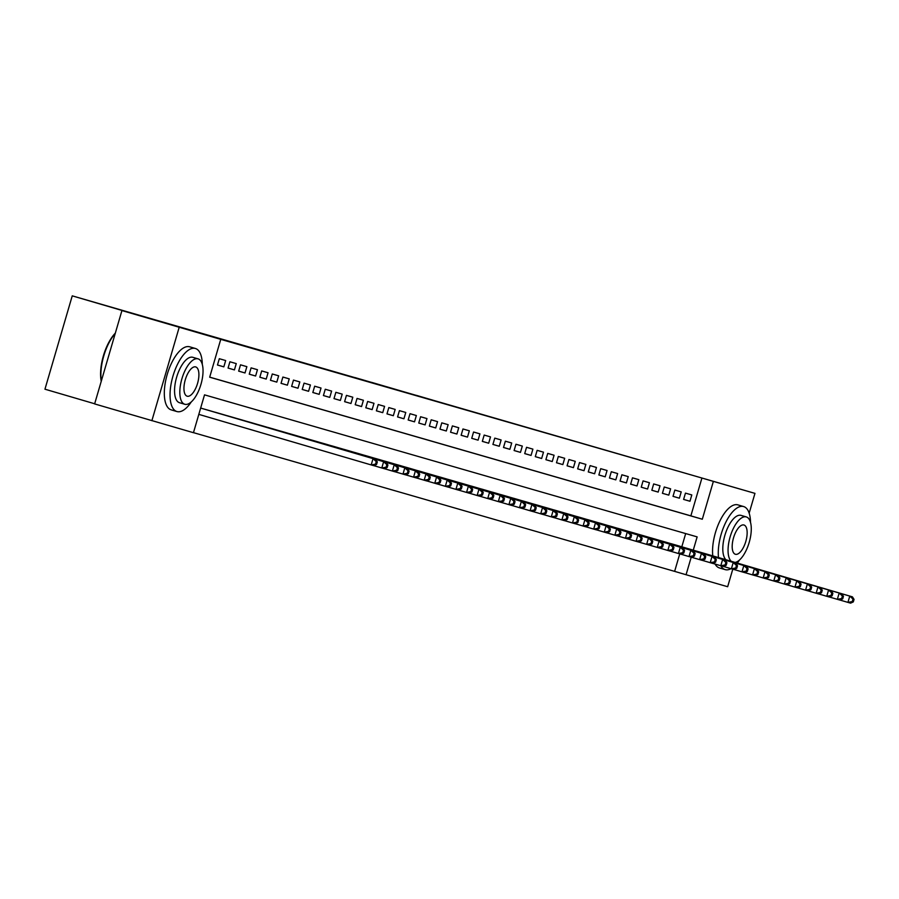 <?xml version="1.0" encoding="UTF-8"?>
<svg xmlns="http://www.w3.org/2000/svg" width="899" height="899" viewBox="0 0 899 899"><rect width="100%" height="100%" fill="white"/><g stroke="black" fill="none" stroke-linecap="round" stroke-linejoin="round"><path stroke-width="1.35" d="M354.79 377.524L397.605 390.076L354.79 377.524M416.406 395.358L445.747 403.954L416.406 395.358M693.264 550.166L697.141 536.883L204.523 394.852L193.454 432.7L94.631 403.921L121.927 310.571L152.38 319.359L72.246 295.85L754.958 493.371L749.17 513.149M121.927 310.571L220.749 339.35L209.681 377.198L702.31 519.229L713.368 481.381L754.958 493.371M209.703 377.142L690.859 515.869L701.928 478.021L220.749 339.35M701.928 478.021L713.368 481.381M371.512 382.345L413.405 394.639L371.512 382.345M372.119 382.513L429.576 399.302L372.119 382.513M225.671 360.544L219.311 358.712L217.468 365.016L223.829 366.848L225.671 360.544M236.268 363.601L229.908 361.769L228.065 368.073L234.425 369.905L236.268 363.601M246.865 366.657L240.505 364.825L238.662 371.13L245.011 372.961L246.865 366.657M257.451 369.703L251.102 367.871L249.248 374.186L255.608 376.018L257.451 369.703M268.048 372.759L261.688 370.927L259.845 377.232L266.205 379.075L268.048 372.759M278.645 375.816L272.285 373.984L270.442 380.288L276.802 382.12L278.645 375.816M289.231 378.872L282.882 377.041L281.039 383.345L287.388 385.177L289.231 378.872M299.828 381.929L293.479 380.097L291.624 386.401L297.985 388.233L299.828 381.929M310.425 384.986L304.064 383.143L302.221 389.458L308.582 391.29L310.425 384.986M321.022 388.031L314.661 386.199L312.818 392.515L319.179 394.346L321.022 388.031M331.607 391.087L325.258 389.256L323.415 395.56L329.764 397.392L331.607 391.087M342.204 394.144L335.855 392.312L334.001 398.617L340.361 400.448L342.204 394.144M352.801 397.201L346.441 395.369L344.598 401.673L350.958 403.505L352.801 397.201M363.398 400.257L357.038 398.426L355.195 404.73L361.555 406.562L363.398 400.257M373.984 403.303L367.635 401.471L365.792 407.786L372.141 409.618L373.984 403.303M384.581 406.359L378.221 404.528L376.378 410.832L382.738 412.663L384.581 406.359M395.178 409.416L388.817 407.584L386.975 413.888L393.335 415.72L395.178 409.416M405.775 412.472L399.414 410.641L397.572 416.945L403.921 418.777L405.775 412.472M416.361 415.529L410.011 413.697L408.168 420.002L414.518 421.833L416.361 415.529M426.958 418.574L420.597 416.743L418.754 423.058L425.115 424.89L426.958 418.574M437.555 421.631L431.194 419.799L429.351 426.104L435.712 427.946L437.555 421.631M448.151 424.688L441.791 422.856L439.948 429.16L446.297 430.992L448.151 424.688M458.737 427.744L452.388 425.912L450.545 432.217L456.894 434.048L458.737 427.744M469.334 430.801L462.974 428.969L461.131 435.273L467.491 437.105L469.334 430.801M479.931 433.857L473.571 432.014L471.728 438.33L478.088 440.162L479.931 433.857M490.517 436.903L484.168 435.071L482.325 441.387L488.674 443.218L490.517 436.903M501.114 439.959L494.765 438.128L492.91 444.432L499.271 446.264L501.114 439.959M511.711 443.016L505.35 441.184L503.507 447.488L509.868 449.32L511.711 443.016M522.308 446.073L515.947 444.241L514.104 450.545L520.465 452.377L522.308 446.073M532.893 449.129L526.544 447.297L524.701 453.602L531.051 455.433L532.893 449.129M543.49 452.175L537.141 450.343L535.287 456.658L541.648 458.49L543.49 452.175M554.087 455.231L547.727 453.399L545.884 459.704L552.244 461.547L554.087 455.231M564.684 458.288L558.324 456.456L556.481 462.76L562.841 464.592L564.684 458.288M575.27 461.344L568.921 459.513L567.078 465.817L573.427 467.649L575.27 461.344M585.867 464.401L579.507 462.569L577.664 468.873L584.024 470.705L585.867 464.401M596.464 467.458L590.104 465.615L588.261 471.93L594.621 473.762L596.464 467.458M607.061 470.503L600.701 468.671L598.858 474.987L605.207 476.818L607.061 470.503M617.647 473.559L611.298 471.728L609.455 478.032L615.804 479.864L617.647 473.559M628.244 476.616L621.883 474.784L620.04 481.089L626.401 482.92L628.244 476.616M638.841 479.673L632.48 477.841L630.637 484.145L636.998 485.977L638.841 479.673M649.438 482.729L643.077 480.886L641.234 487.202L647.583 489.034L649.438 482.729M660.023 485.775L653.674 483.943L651.831 490.258L658.18 492.09L660.023 485.775M670.62 488.831L664.26 487L662.417 493.304L668.777 495.135L670.62 488.831M681.217 491.888L674.857 490.056L673.014 496.36L679.374 498.192L681.217 491.888M683.611 499.417L689.96 501.249L691.803 494.944L685.454 493.113L683.611 499.417L689.96 501.249M193.465 432.644L674.632 571.371L679.734 553.896M681.813 546.806L685.679 533.579M204.579 409.18L210.917 411M221.514 414.068L215.176 412.225M225.761 415.316L232.111 417.114M236.336 418.361L242.696 420.17M246.933 421.417L253.293 423.215M257.519 424.474L263.89 426.272M268.149 427.497L274.476 429.329M278.712 430.576L285.073 432.397M289.332 433.61L295.67 435.442M299.895 436.689L306.267 438.487M316.853 441.555L310.526 439.723M321.112 442.78L327.45 444.6M338.046 447.668L331.709 445.825M342.294 448.916L348.643 450.714M352.869 451.961L359.229 453.77M363.466 455.018L369.826 456.816M374.051 458.074L380.423 459.872M384.682 461.097L391.02 462.929M395.245 464.176L401.606 465.997M405.865 467.21L412.203 469.042M416.428 470.289L422.8 472.087M433.385 475.155L427.059 473.324M437.644 476.369L443.982 478.201M454.579 481.268L448.241 479.425M458.827 482.516L465.176 484.314M469.402 485.561L475.762 487.359M479.999 488.618L486.359 490.416M490.596 491.674L496.956 493.472M501.215 494.697L507.553 496.529M511.778 497.776L518.139 499.597M522.398 500.81L528.736 502.642M532.983 503.889L539.333 505.688M549.918 508.755L543.592 506.924M554.177 509.969L560.515 511.801M564.752 513.048L571.112 514.857M575.36 516.116L581.709 517.914M585.934 519.161L592.295 520.971M596.531 522.218L602.892 524.016M607.128 525.263L613.489 527.072M617.748 528.297L624.086 530.129M628.311 531.376L634.683 533.186M638.931 534.411L645.268 536.242M649.516 537.49L655.865 539.288M666.462 542.355L660.124 540.524M670.721 543.569L677.048 545.401M72.246 295.85L44.95 389.2L94.676 403.775M151.875 420.71L179.171 327.36M732.786 569.191L727.662 586.721L686.072 574.731L691.207 557.2M674.632 571.371L686.072 574.731M690.859 515.869L702.31 519.229M223.829 366.848L217.479 364.994M234.425 369.905L228.076 368.039M245.011 372.961L238.673 371.096M255.608 376.018L249.259 374.153M266.205 379.075L259.856 377.209M276.802 382.12L270.453 380.266M287.388 385.177L281.039 383.311M297.985 388.233L291.636 386.368M308.582 391.29L302.233 389.424M319.179 394.346L312.83 392.481M329.764 397.392L323.415 395.538M340.361 400.448L334.012 398.594M350.958 403.505L344.609 401.639M361.555 406.562L355.206 404.696M372.141 409.618L365.792 407.753M382.738 412.663L376.389 410.809M393.335 415.72L386.986 413.866M403.921 418.777L397.583 416.911M414.518 421.833L408.168 419.968M425.115 424.89L418.765 423.024M435.712 427.946L429.362 426.081M446.297 430.992L439.959 429.138M456.894 434.048L450.545 432.194M467.491 437.105L461.142 435.24M478.088 440.162L471.739 438.296M488.674 443.218L482.325 441.353M499.271 446.264L492.922 444.409M509.868 449.32L503.519 447.466M520.465 452.377L514.116 450.511M531.051 455.433L524.701 453.568M541.648 458.49L535.298 456.625M552.244 461.547L545.895 459.681M562.841 464.592L556.492 462.738M573.427 467.649L567.078 465.783M584.024 470.705L577.675 468.84M594.621 473.762L588.272 471.896M605.207 476.818L598.869 474.953M615.804 479.864L609.455 478.01M626.401 482.92L620.052 481.066M636.998 485.977L630.649 484.112M647.583 489.034L641.245 487.168M658.18 492.09L651.831 490.225M668.777 495.135L662.428 493.281M679.374 498.192L673.025 496.338M360.241 379.097L401.145 391.087L360.241 379.097M387.368 386.952L398.19 390.132L387.368 386.952M376.58 464.446L377.322 461.929L376.265 461.625L375.524 464.142L376.58 464.446L373.849 465.693L371.197 464.929L373.04 458.625L375.692 459.389L200.657 408.056M198.814 414.372L371.197 464.929L375.524 464.142M200.657 408.067L373.04 458.625L376.265 461.625M375.692 459.389L377.322 461.929M101.239 381.322A32.072 13.451 -73.7 0 1 115.33 333.124M115.218 333.507A32.858 13.777 106.3 0 0 101.351 380.94M202.297 364.376A32.858 13.777 106.3 0 0 195.409 348.486A32.858 13.777 106.3 0 0 195.386 348.486A32.858 13.777 106.3 0 0 172.934 376.175A32.858 13.777 106.3 0 0 176.912 411.551A32.858 13.777 106.3 0 0 176.946 411.551A32.858 13.777 106.3 0 0 191.296 401.898M189.711 346.823A32.858 13.777 106.3 0 0 189.689 346.812A32.858 13.777 106.3 0 0 189.655 346.8A32.858 13.777 106.3 0 0 167.203 374.49A32.858 13.777 106.3 0 0 171.192 409.865A32.858 13.777 106.3 0 0 171.215 409.877L176.912 411.551M179.519 402.73A23.655 9.923 -73.7 0 1 179.508 402.718A23.655 9.923 -73.7 0 1 176.631 377.243A23.655 9.923 -73.7 0 1 192.802 357.308A23.655 9.923 -73.7 0 1 192.824 357.319A23.655 9.923 -73.7 0 1 192.835 357.319L198.083 358.858A23.655 9.923 106.3 0 0 181.901 378.794A23.655 9.923 106.3 0 0 184.767 404.269A23.655 9.923 106.3 0 0 184.789 404.269A23.655 9.923 106.3 0 0 200.96 384.334A23.655 9.923 106.3 0 0 198.083 358.858A23.655 9.923 106.3 0 0 198.072 358.858M187.149 396.201A15.249 6.394 106.3 0 0 197.566 383.345A15.249 6.394 106.3 0 0 195.724 366.938A15.249 6.394 106.3 0 0 195.712 366.927A15.249 6.394 106.3 0 0 185.284 379.783A15.249 6.394 106.3 0 0 187.138 396.189A15.249 6.394 106.3 0 0 187.149 396.201M750.53 522.454A32.858 13.777 106.3 0 0 743.653 506.564A32.858 13.777 106.3 0 0 743.63 506.553A32.858 13.777 106.3 0 0 725.729 522.431A32.858 13.777 106.3 0 0 718.503 557.571M726.19 565.246L726.92 562.729L725.864 562.426L725.122 564.943L726.19 565.246L723.448 566.494L720.796 565.729A32.858 13.777 106.3 0 0 725.156 569.618A32.858 13.777 106.3 0 0 725.178 569.629A32.858 13.777 106.3 0 0 730.988 568.674M737.955 504.89A32.858 13.777 106.3 0 0 737.922 504.878A32.858 13.777 106.3 0 0 720.009 520.746A32.858 13.777 106.3 0 0 712.783 555.885M715.076 564.055A32.858 13.777 106.3 0 0 719.436 567.943A32.858 13.777 106.3 0 0 719.458 567.943M725.954 559.751A23.655 9.923 -73.7 0 1 725.605 533.017A23.655 9.923 -73.7 0 1 741.046 515.385A23.655 9.923 -73.7 0 1 741.057 515.385A23.655 9.923 -73.7 0 1 741.079 515.397L746.327 516.936A23.655 9.923 106.3 0 0 746.305 516.925A23.655 9.923 106.3 0 0 730.865 534.557A23.655 9.923 106.3 0 0 731.213 561.291M735.393 554.267A15.249 6.394 106.3 0 0 745.81 541.423A15.249 6.394 106.3 0 0 743.956 525.005A15.249 6.394 106.3 0 0 743.945 525.005A15.249 6.394 106.3 0 0 733.528 537.849A15.249 6.394 106.3 0 0 735.382 554.267A15.249 6.394 106.3 0 0 735.393 554.267M735.079 562.426A23.655 9.923 106.3 0 0 749.822 540.097A23.655 9.923 106.3 0 0 746.327 516.936M737.922 504.878A32.858 13.777 106.3 0 0 737.899 504.878L743.653 506.564M737.259 563.066A32.858 13.777 106.3 0 0 739.529 559.965M387.177 467.502L387.918 464.985L386.851 464.671L386.121 467.199L387.177 467.502L384.435 468.75L381.794 467.986L383.637 461.681L386.289 462.446L209.062 410.472M373.894 465.671L381.794 467.986L386.121 467.199M206.41 409.708L383.637 461.681L386.851 464.671M386.289 462.446L387.918 464.985M397.774 470.559L398.504 468.031L397.448 467.727L396.706 470.256L397.774 470.559L395.032 471.806L392.391 471.042L394.234 464.738L396.875 465.502L219.659 413.518M384.491 468.727L392.391 471.042L396.706 470.256M217.007 412.753L394.234 464.738L397.448 467.727M396.875 465.502L398.504 468.031M408.36 473.616L409.101 471.087L408.045 470.784L407.303 473.312L408.36 473.616L405.629 474.863L402.977 474.099L404.82 467.795L407.472 468.559L230.256 416.574M395.088 471.784L402.977 474.099L407.303 473.312M227.604 415.81L404.82 467.795L408.045 470.784M407.472 468.559L409.101 471.087M418.956 476.672L419.698 474.144L418.631 473.84L417.9 476.358L418.956 476.672L416.226 477.92L413.574 477.155L415.417 470.84L418.069 471.604L240.842 419.631M405.685 474.841L413.574 477.155L417.9 476.358M238.201 418.867L415.417 470.84L418.631 473.84M418.069 471.604L419.698 474.144M429.553 479.718L430.295 477.2L429.228 476.897L428.497 479.414L429.553 479.718L426.811 480.976L424.171 480.212L426.014 473.897L428.666 474.661L251.439 422.687M416.271 477.897L424.171 480.212L428.497 479.414M248.787 421.923L426.014 473.897L429.228 476.897M428.666 474.661L430.295 477.2M440.15 482.774L440.881 480.257L439.825 479.954L439.083 482.471L440.15 482.774L437.408 484.022L434.756 483.257L436.611 476.953L439.251 477.717L262.036 425.744M426.868 480.943L434.756 483.257L439.083 482.471M259.384 424.98L436.611 476.953L439.825 479.954M439.251 477.717L440.881 480.257M450.736 485.831L451.478 483.314L450.421 482.999L449.68 485.527L450.736 485.831L448.005 487.078L445.353 486.314L447.196 480.01L449.848 480.774L272.622 428.789M437.465 483.999L445.353 486.314L449.68 485.527M269.981 428.025L447.196 480.01L450.421 482.999M449.848 480.774L451.478 483.314M461.333 488.887L462.075 486.359L461.007 486.056L460.277 488.584L461.333 488.887L458.602 490.135L455.95 489.371L457.793 483.066L460.445 483.831L283.219 431.846M448.062 487.056L455.95 489.371L460.277 488.584M280.578 431.082L457.793 483.066L461.007 486.056M460.445 483.831L462.075 486.359M471.93 491.944L472.66 489.416L471.604 489.112L470.874 491.641L471.93 491.944L469.188 493.191L466.547 492.427L468.39 486.123L471.042 486.887L293.816 434.902M458.647 490.112L466.547 492.427L470.874 491.641M291.164 434.138L468.39 486.123L471.604 489.112M471.042 486.887L472.66 489.416M482.527 495.001L483.257 492.472L482.201 492.169L481.459 494.686L482.527 495.001L479.785 496.248L477.133 495.484L478.987 489.168L481.628 489.933L304.413 437.959M469.244 493.169L477.133 495.484L481.459 494.686M301.761 437.195L478.987 489.168L482.201 492.169M481.628 489.933L483.257 492.472M493.113 498.046L493.854 495.529L492.798 495.225L492.056 497.743L493.113 498.046L490.382 499.293L487.73 498.529L489.573 492.225L492.225 492.989L314.998 441.016M479.841 496.214L487.73 498.529L492.056 497.743M312.358 440.252L489.573 492.225L492.798 495.225M492.225 492.989L493.854 495.529M503.71 501.103L504.451 498.585L503.384 498.271L502.653 500.799L503.71 501.103L500.979 502.35L498.327 501.586L500.17 495.282L502.822 496.046L325.595 444.072M490.438 499.271L498.327 501.586L502.653 500.799M322.943 443.308L500.17 495.282L503.384 498.271M502.822 496.046L504.451 498.585M514.307 504.159L515.037 501.631L513.981 501.327L513.239 503.856L514.307 504.159L511.565 505.407L508.924 504.642L510.767 498.338L513.408 499.102L336.192 447.118M501.024 502.327L508.924 504.642L513.239 503.856M333.54 446.353L510.767 498.338L513.981 501.327M513.408 499.102L515.037 501.631M524.892 507.216L525.634 504.687L524.578 504.384L523.836 506.912L524.892 507.216L522.162 508.463L519.51 507.699L521.364 501.395L524.005 502.159L346.789 450.174M511.621 505.384L519.51 507.699L523.836 506.912M344.137 449.41L521.364 501.395L524.578 504.384M524.005 502.159L525.634 504.687M535.489 510.272L536.231 507.744L535.175 507.441L534.433 509.958L535.489 510.272L532.759 511.52L530.107 510.756L531.95 504.44L534.602 505.204L357.375 453.231M522.218 508.441L530.107 510.756L534.433 509.958M354.734 452.467L531.95 504.44L535.175 507.441M534.602 505.204L536.231 507.744M546.086 513.318L546.828 510.801L545.76 510.497L545.03 513.014L546.086 513.318L543.356 514.565L540.704 513.812L542.547 507.497L545.199 508.261L367.972 456.287M532.815 511.497L540.704 513.812L545.03 513.014M365.32 455.523L542.547 507.497L545.76 510.497M545.199 508.261L546.828 510.801M556.683 516.374L557.414 513.857L556.357 513.554L555.616 516.071L556.683 516.374L553.941 517.622L551.301 516.858L553.143 510.553L555.784 511.317L378.569 459.344M543.401 514.543L551.301 516.858L555.616 516.071M375.917 458.58L553.143 510.553L556.357 513.554M555.784 511.317L557.414 513.857M567.269 519.431L568.011 516.914L566.954 516.599L566.213 519.128L567.269 519.431L564.538 520.678L561.886 519.914L563.729 513.61L566.381 514.374L389.166 462.389M553.998 517.599L561.886 519.914L566.213 519.128M386.514 461.625L563.729 513.61L566.954 516.599M566.381 514.374L568.011 516.914M577.866 522.488L578.608 519.959L577.551 519.656L576.81 522.184L577.866 522.488L575.135 523.735L572.483 522.971L574.326 516.667L576.978 517.431L399.752 465.446M564.594 520.656L572.483 522.971L576.81 522.184M397.111 464.682L574.326 516.667L577.551 519.656M576.978 517.431L578.608 519.959M588.463 525.544L589.205 523.016L588.137 522.712L587.407 525.23L588.463 525.544L585.732 526.792L583.08 526.027L584.923 519.723L587.575 520.476L410.349 468.503M575.18 523.712L583.08 526.027L587.407 525.23M407.697 467.738L584.923 519.723L588.137 522.712M587.575 520.476L589.205 523.016M599.06 528.59L599.79 526.072L598.734 525.769L597.992 528.286L599.06 528.59L596.318 529.848L593.677 529.084L595.52 522.769L598.161 523.533L420.946 471.559M585.777 526.769L593.677 529.084L597.992 528.286M418.293 470.795L595.52 522.769L598.734 525.769M598.161 523.533L599.79 526.072M609.646 531.646L610.387 529.129L609.331 528.826L608.589 531.343L609.646 531.646L606.915 532.893L604.263 532.129L606.106 525.825L608.758 526.589L431.542 474.616M596.374 529.814L604.263 532.129L608.589 531.343M428.89 473.852L606.106 525.825L609.331 528.826M608.758 526.589L610.387 529.129M620.243 534.703L620.984 532.186L619.928 531.871L619.186 534.399L620.243 534.703L617.512 535.95L614.86 535.186L616.703 528.882L619.355 529.646L442.128 477.661M606.971 532.871L614.86 535.186L619.186 534.399M439.487 476.908L616.703 528.882L619.928 531.871M619.355 529.646L620.984 532.186M630.84 537.759L631.581 535.231L630.514 534.927L629.783 537.456L630.84 537.759L628.098 539.007L625.457 538.243L627.3 531.938L629.952 532.702L452.725 480.718M617.557 535.928L625.457 538.243L629.783 537.456M450.073 479.954L627.3 531.938L630.514 534.927M629.952 532.702L631.581 535.231M641.436 540.816L642.167 538.287L641.111 537.984L640.369 540.513L641.436 540.816L638.695 542.063L636.054 541.299L637.897 534.995L640.538 535.759L463.322 483.774M628.154 538.984L636.054 541.299L640.369 540.513M460.67 483.01L637.897 534.995L641.111 537.984M640.538 535.759L642.167 538.287M652.022 543.873L652.764 541.344L651.708 541.041L650.966 543.558L652.022 543.873L649.292 545.12L646.639 544.356L648.482 538.04L651.134 538.804L473.908 486.831M638.751 542.041L646.639 544.356L650.966 543.558M471.267 486.067L648.482 538.04L651.708 541.041M651.134 538.804L652.764 541.344M662.619 546.918L663.361 544.401L662.293 544.097L661.563 546.614L662.619 546.918L659.888 548.165L657.236 547.401L659.079 541.097L661.731 541.861L484.505 489.888M649.348 545.086L657.236 547.401L661.563 546.614M481.864 489.123L659.079 541.097L662.293 544.097M661.731 541.861L663.361 544.401M673.216 549.974L673.947 547.457L672.89 547.143L672.16 549.671L673.216 549.974L670.474 551.222L667.833 550.458L669.676 544.153L672.328 544.918L495.102 492.944M659.933 548.143L667.833 550.458L672.16 549.671M492.45 492.18L669.676 544.153L672.89 547.143M672.328 544.918L673.947 547.457M683.813 553.031L684.544 550.503L683.487 550.199L682.746 552.728L683.813 553.031L681.071 554.278L678.419 553.514L680.273 547.21L682.914 547.974L505.699 495.99M670.53 551.199L678.419 553.514L682.746 552.728M503.047 495.225L680.273 547.21L683.487 550.199M682.914 547.974L684.544 550.503M694.399 556.088L695.141 553.559L694.084 553.256L693.343 555.784L694.399 556.088L691.668 557.335L689.016 556.571L690.859 550.267L693.511 551.031L516.284 499.046M681.127 554.256L689.016 556.571L693.343 555.784M513.644 498.282L690.859 550.267L694.084 553.256M693.511 551.031L695.141 553.559M704.996 559.144L705.737 556.616L704.67 556.312L703.939 558.83L704.996 559.144L702.265 560.392L699.613 559.628L701.456 553.312L704.108 554.076L526.881 502.103M691.724 557.313L699.613 559.628L703.939 558.83M524.241 501.339L701.456 553.312L704.67 556.312M704.108 554.076L705.737 556.616M715.593 562.19L716.323 559.672L715.267 559.369L714.525 561.886L715.593 562.19L712.851 563.448L710.21 562.684L712.053 556.369L714.694 557.133L537.478 505.159M702.31 560.369L710.21 562.684L714.525 561.886M534.826 504.395L712.053 556.369L715.267 559.369M714.694 557.133L716.323 559.672M712.907 563.415L720.796 565.729L722.65 559.425L725.291 560.189L548.075 508.216M545.423 507.452L722.65 559.425L725.864 562.426M725.291 560.189L726.92 562.729M725.122 564.943L720.796 565.729M736.775 568.303L737.517 565.786L736.461 565.471L735.719 567.999L736.775 568.303L734.045 569.55L731.393 568.786L733.236 562.482L735.888 563.246L558.661 511.261M723.504 566.471L731.393 568.786L735.719 567.999M556.02 510.497L733.236 562.482L736.461 565.471M735.888 563.246L737.517 565.786M747.372 571.359L748.114 568.831L747.047 568.528L746.316 571.056L747.372 571.359L744.642 572.607L741.99 571.843L743.833 565.538L746.485 566.303L569.258 514.318M734.101 569.528L741.99 571.843L746.316 571.056M566.606 513.554L743.833 565.538L747.047 568.528M746.485 566.303L748.114 568.831M757.969 574.416L758.7 571.888L757.643 571.584L756.902 574.113L757.969 574.416L755.227 575.663L752.587 574.899L754.43 568.595L757.07 569.359L579.855 517.375M744.687 572.584L752.587 574.899L756.902 574.113M577.203 516.61L754.43 568.595L757.643 571.584M757.07 569.359L758.7 571.888M768.555 577.473L769.297 574.944L768.24 574.641L767.499 577.158L768.555 577.473L765.824 578.72L763.172 577.956L765.015 571.64L767.667 572.405L590.452 520.431M755.284 575.641L763.172 577.956L767.499 577.158M587.8 519.667L765.015 571.64L768.24 574.641M767.667 572.405L769.297 574.944M779.152 580.518L779.894 578.001L778.837 577.697L778.096 580.215L779.152 580.518L776.421 581.765L773.769 581.001L775.612 574.697L778.264 575.461L601.038 523.488M765.881 578.686L773.769 581.001L778.096 580.215M598.397 522.724L775.612 574.697L778.837 577.697M778.264 575.461L779.894 578.001M789.749 583.575L790.491 581.057L789.423 580.743L788.693 583.271L789.749 583.575L787.018 584.822L784.366 584.058L786.209 577.754L788.861 578.518L611.635 526.544M776.466 581.743L784.366 584.058L788.693 583.271M608.983 525.78L786.209 577.754L789.423 580.743M788.861 578.518L790.491 581.057M800.346 586.631L801.076 584.103L800.02 583.799L799.278 586.328L800.346 586.631L797.604 587.879L794.963 587.114L796.806 580.81L799.447 581.574L622.232 529.59M787.063 584.799L794.963 587.114L799.278 586.328M619.58 528.826L796.806 580.81L800.02 583.799M799.447 581.574L801.076 584.103M810.932 589.688L811.673 587.159L810.617 586.856L809.875 589.384L810.932 589.688L808.201 590.935L805.549 590.171L807.392 583.867L810.044 584.631L632.829 532.646M797.66 587.856L805.549 590.171L809.875 589.384M630.177 531.882L807.392 583.867L810.617 586.856M810.044 584.631L811.673 587.159M821.529 592.744L822.27 590.216L821.214 589.913L820.472 592.43L821.529 592.744L818.798 593.992L816.146 593.228L817.989 586.912L820.641 587.676L643.414 535.703M808.257 590.913L816.146 593.228L820.472 592.43M640.773 534.939L817.989 586.912L821.214 589.913M820.641 587.676L822.27 590.216M832.126 595.79L832.867 593.273L831.8 592.969L831.069 595.486L832.126 595.79L829.384 597.037L826.743 596.284L828.586 589.969L831.238 590.733L654.011 538.759M818.843 593.969L826.743 596.284L831.069 595.486M651.359 537.995L828.586 589.969L831.8 592.969M831.238 590.733L832.867 593.273M842.723 598.846L843.453 596.329L842.397 596.026L841.655 598.543L842.723 598.846L839.981 600.094L837.34 599.33L839.183 593.025L841.824 593.789L664.608 541.816M829.44 597.015L837.34 599.33L841.655 598.543M661.956 541.052L839.183 593.025L842.397 596.026M841.824 593.789L843.453 596.329M853.308 601.903L854.05 599.386L852.994 599.071L852.252 601.6L853.308 601.903L850.578 603.15L847.926 602.386L849.769 596.082L852.421 596.846L675.205 544.861M840.037 600.071L847.926 602.386L852.252 601.6M672.553 544.097L849.769 596.082L852.994 599.071M852.421 596.846L854.05 599.386M179.508 402.718L184.767 404.269M195.409 348.486L189.689 346.812M725.156 569.618L719.436 567.943"/></g></svg>
